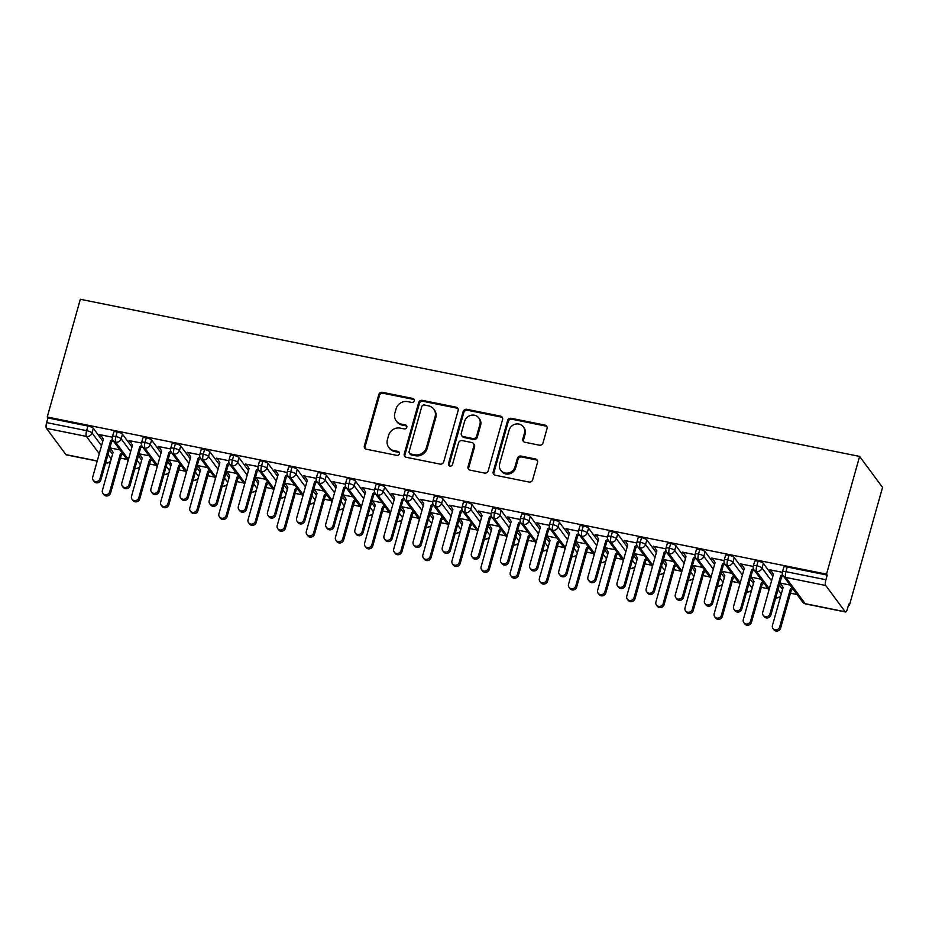 <?xml version="1.0" encoding="UTF-8"?>
<svg xmlns="http://www.w3.org/2000/svg" width="929" height="929" viewBox="0 0 929 929"><rect width="100%" height="100%" fill="white"/><g stroke="black" fill="none" stroke-linecap="round" stroke-linejoin="round"><path stroke-width="1.39" d="M414.253 400.852A2.137 1.974 -36.5 0 0 412.813 398.448L382.434 392.328A3.042 2.822 -36.5 0 0 378.777 394.593L364.365 445.827A3.042 2.822 -36.5 0 0 366.432 449.253L396.811 455.373A2.137 1.974 -36.5 0 0 399.087 452.121A2.137 1.974 -36.5 0 0 397.937 451.389L394.001 450.6A9.755 9.035 -36.5 0 1 388.728 447.29A9.755 9.035 -36.5 0 1 387.405 439.649L388.612 435.376A9.755 9.035 -36.5 0 1 400.318 428.118L404.254 428.908A2.137 1.974 -36.5 0 0 406.53 425.645A2.137 1.974 -36.5 0 0 405.369 424.925L401.444 424.123A9.755 9.035 -36.5 0 1 396.172 420.825A9.755 9.035 -36.5 0 1 394.848 413.173L396.056 408.911A9.755 9.035 -36.5 0 1 407.761 401.642L411.698 402.431A2.137 1.974 -36.5 0 0 414.253 400.852M414.241 399.702A2.137 1.974 -36.5 0 0 413.51 399.389L383.131 393.257A3.042 2.822 -36.5 0 0 379.462 395.533L365.062 446.768A3.042 2.822 -36.5 0 0 365.178 448.649M399.354 452.644A2.137 1.974 -36.5 0 0 398.622 452.33L394.697 451.54L394.001 450.6M406.797 426.167A2.137 1.974 -36.5 0 0 406.066 425.865L402.141 425.064L401.444 424.123M539.354 445.177A3.042 2.822 -36.5 0 0 543.012 442.901L547.053 428.524A3.042 2.822 -36.5 0 0 544.998 425.099L511.252 418.305A3.042 2.822 -36.5 0 0 507.594 420.57L493.194 471.804A3.042 2.822 -36.5 0 0 495.25 475.23L528.996 482.035A3.042 2.822 -36.5 0 0 532.654 479.759L537.531 462.398A3.042 2.822 -36.5 0 0 535.476 458.972L521.03 456.069A3.042 2.822 -36.5 0 0 517.372 458.334L514.956 466.939A8.152 7.548 -36.5 0 1 508.604 472.954A8.152 7.548 -36.5 0 1 500.754 470.248A8.152 7.548 -36.5 0 1 499.651 463.861L509.138 430.127A8.152 7.548 -36.5 0 1 515.479 424.123A8.152 7.548 -36.5 0 1 523.329 426.817A8.152 7.548 -36.5 0 1 524.432 433.216L522.853 438.836A3.042 2.822 -36.5 0 0 524.908 442.262L539.354 445.177M47.24 417.016L80.335 299.277L859.604 456.418L826.52 574.157L47.24 417.016L47.936 417.945L46.624 422.59L86.618 430.65L87.918 426.016L47.936 417.945M458.125 410.595A3.042 2.822 -36.5 0 0 456.058 407.169L422.323 400.364A3.042 2.822 -36.5 0 0 418.665 402.64L404.254 453.875A3.042 2.822 -36.5 0 0 406.321 457.3L440.056 464.094A3.042 2.822 -36.5 0 0 443.725 461.829L458.125 410.595M466.788 409.329L500.534 416.134A3.042 2.822 -36.5 0 1 502.589 419.56L488.189 470.794A3.042 2.822 -36.5 0 1 484.532 473.07L470.086 470.155A3.042 2.822 -36.5 0 1 468.03 466.73L473.871 445.955A3.042 2.822 -36.5 0 0 471.804 442.529L462.224 440.601A3.042 2.822 -36.5 0 0 458.566 442.866L452.493 464.5A2.137 1.974 -36.5 0 1 448.777 465.371A2.137 1.974 -36.5 0 1 448.486 463.687L463.13 411.605A3.042 2.822 -36.5 0 1 466.788 409.329L467.484 410.27L501.219 417.075L500.534 416.134M845.193 611.758L825.73 585.491L785.748 577.42L805.211 603.699L845.193 611.758A4.657 1.347 101.4 0 0 845.495 611.979A4.657 1.347 101.4 0 0 847.457 608.82L848.758 604.175L849.454 605.116L882.55 487.388L859.604 456.418M99.275 453.735L86.432 436.409L46.45 428.35L65.913 454.618L97.243 460.935M46.45 428.35A4.657 1.347 -78.6 0 1 46.624 422.59M97.208 461.086L66.214 454.838A4.657 1.347 -78.6 0 1 65.913 454.618M849.454 605.116L848.549 604.93M797.082 594.56L790.44 593.213M767.958 588.684L761.315 587.337M738.822 582.808L732.18 581.473M709.686 576.932L703.044 575.597M680.562 571.056L673.92 569.721M651.426 565.18L644.784 563.845M622.291 559.304L615.648 557.969M593.166 553.44L586.524 552.093M564.031 547.564L557.388 546.217M534.895 541.688L528.253 540.341M505.771 535.812L499.128 534.477M476.635 529.936L469.993 528.601M447.499 524.061L440.869 522.725M418.375 518.185L411.733 516.849M389.239 512.309L382.597 510.973M360.104 506.444L353.473 505.097M330.979 500.568L324.337 499.221M301.844 494.692L295.201 493.357M272.708 488.817L266.077 487.481M243.584 482.941L236.941 481.605M214.448 477.065L207.806 475.729M185.312 471.189L178.682 469.853M156.188 465.324L149.546 463.977M127.052 459.449L120.41 458.102M826.52 574.157L827.216 575.086L825.904 579.731A4.657 1.347 101.4 0 0 825.73 585.491M109.796 448.103L110.493 449.044L110.679 448.359M100.947 435.225L100.762 435.91L99.856 434.691L112.339 437.199M100.762 435.91L101.435 436.038M110.493 449.044L111.178 449.183M120.004 449.926L109.866 447.883M827.216 575.086L787.223 567.027L785.922 571.672L825.904 579.731M802.691 602.12A4.657 4.657 0 0 0 805.513 603.908A4.657 1.347 101.4 0 1 805.211 603.699A4.657 4.308 -36.5 0 1 802.691 602.12L783.228 575.852A4.657 4.308 -36.5 0 0 785.748 577.42A4.657 1.347 101.4 0 1 785.922 571.672A4.657 1.126 15.7 0 0 782.485 571.811L783.786 567.178A4.657 1.126 15.7 0 1 787.223 567.027M87.918 426.016A4.657 1.126 15.7 0 1 93.33 428.304L102.817 441.112M109.308 449.857L112.56 454.246M758.099 561.151L756.787 565.796A4.657 1.126 15.7 0 0 753.349 565.947L754.662 561.302A4.657 1.126 15.7 0 1 758.099 561.151A4.657 1.126 15.7 0 1 763.359 563.415L772.858 576.224M779.338 584.968L782.59 589.358M779.826 583.215L781.208 584.295M790.033 585.038L779.895 582.994M782.369 572.31L769.886 569.802L771.476 571.149M728.963 555.275L727.662 559.92A4.657 1.126 15.7 0 0 724.225 560.071L725.526 555.426A4.657 1.126 15.7 0 1 728.963 555.275A4.657 1.126 15.7 0 1 734.235 557.539L743.723 570.348M750.202 579.104L753.454 583.482M750.702 577.339L752.072 578.419M760.897 579.162L750.76 577.118M753.245 566.435L740.761 563.926L742.341 565.285M699.827 549.411L698.527 554.044A4.657 1.126 15.7 0 0 695.089 554.195L696.39 549.55A4.657 1.126 15.7 0 1 699.827 549.411A4.657 1.126 15.7 0 1 705.099 551.663L714.587 564.472M721.078 573.228L724.318 577.606M721.566 571.463L722.948 572.543M731.762 573.286L721.636 571.242M724.109 560.57L711.626 558.05L713.205 559.409M670.703 543.535L669.391 548.168A4.657 1.126 15.7 0 0 665.954 548.319L667.266 543.674A4.657 1.126 15.7 0 1 670.703 543.535A4.657 1.126 15.7 0 1 675.964 545.787L685.463 558.596M691.942 567.352L695.194 571.741M692.43 565.587L693.812 566.667M702.638 567.41L692.5 565.366M694.973 554.694L682.49 552.174L684.081 553.533M641.567 537.659L640.267 542.292A4.657 1.126 15.7 0 0 636.829 542.443L638.13 537.798A4.657 1.126 15.7 0 1 641.567 537.659A4.657 1.126 15.7 0 1 646.839 539.912L656.327 552.732M662.807 561.476L666.058 565.866M663.306 559.722L664.676 560.791M673.502 561.534L663.364 559.49M665.849 548.818L653.366 546.298L654.945 547.657M612.432 531.783L611.131 536.416A4.657 1.126 15.7 0 0 607.694 536.567L608.994 531.934A4.657 1.126 15.7 0 1 612.432 531.783A4.657 1.126 15.7 0 1 617.704 534.036L627.191 546.856M633.683 555.6L636.922 559.99M634.17 553.847L635.552 554.915M644.366 555.658L634.24 553.614M636.713 542.942L624.23 540.423L625.809 541.781M583.307 525.907L581.995 530.552A4.657 1.126 15.7 0 0 578.558 530.691L579.87 526.058A4.657 1.126 15.7 0 1 583.307 525.907A4.657 1.126 15.7 0 1 588.568 528.171L598.067 540.98M604.547 549.724L607.798 554.114M605.034 547.971L606.416 549.039M615.242 549.782L605.104 547.738M607.578 537.067L595.094 534.547L596.685 535.905M554.172 520.031L552.871 524.676A4.657 1.126 15.7 0 0 549.434 524.815L550.734 520.182A4.657 1.126 15.7 0 1 554.172 520.031A4.657 1.126 15.7 0 1 559.444 522.295L568.931 535.104M575.411 543.848L578.662 548.238M575.91 542.095L577.281 543.175M586.106 543.906L575.968 541.862M578.453 531.191L565.97 528.671L567.549 530.029M525.036 514.155L523.735 518.8A4.657 1.126 15.7 0 0 520.298 518.951L521.599 514.306A4.657 1.126 15.7 0 1 525.036 514.155A4.657 1.126 15.7 0 1 530.308 516.419L539.795 529.228M546.287 537.984L549.527 542.362M546.775 536.219L548.156 537.299M556.97 538.042L546.844 535.998M549.318 525.315L536.834 522.806L538.414 524.153M495.912 508.279L494.6 512.924A4.657 1.126 15.7 0 0 491.162 513.075L492.475 508.43A4.657 1.126 15.7 0 1 495.912 508.279A4.657 1.126 15.7 0 1 501.172 510.544L510.671 523.352M517.151 532.108L520.403 536.486M517.639 530.343L519.021 531.423M527.846 532.166L517.708 530.122M520.182 519.45L507.698 516.93L509.289 518.289M466.776 502.415L465.475 507.048A4.657 1.126 15.7 0 0 462.038 507.199L463.339 502.554A4.657 1.126 15.7 0 1 466.776 502.415A4.657 1.126 15.7 0 1 472.048 504.668L481.536 517.476M488.015 526.232L491.267 530.61M488.515 524.467L489.885 525.547M498.71 526.29L488.573 524.246M491.058 513.574L478.574 511.055L480.154 512.413M437.64 496.539L436.34 501.172A4.657 1.126 15.7 0 0 432.902 501.323L434.203 496.678A4.657 1.126 15.7 0 1 437.64 496.539A4.657 1.126 15.7 0 1 442.912 498.792L452.4 511.6M458.891 520.356L462.131 524.746M459.379 518.603L460.761 519.671M469.575 520.414L459.449 518.37M461.922 507.698L449.439 505.179L451.018 506.537M408.516 490.663L407.204 495.296A4.657 1.126 15.7 0 0 403.767 495.447L405.079 490.814A4.657 1.126 15.7 0 1 408.516 490.663A4.657 1.126 15.7 0 1 413.777 492.916L423.276 505.736M429.755 514.48L433.007 518.87M430.243 512.727L431.625 513.795M440.451 514.538L430.313 512.494M432.786 501.823L420.303 499.303L421.894 500.661M379.38 484.787L378.08 489.42A4.657 1.126 15.7 0 0 374.642 489.571L375.943 484.938A4.657 1.126 15.7 0 1 379.38 484.787A4.657 1.126 15.7 0 1 384.652 487.04L394.14 499.86M400.62 508.604L403.871 512.994M401.119 506.851L402.489 507.919M411.315 508.662L401.177 506.619M403.662 495.947L391.179 493.427L392.758 494.785M350.245 478.911L348.944 483.556A4.657 1.126 15.7 0 0 345.507 483.695L346.807 479.062A4.657 1.126 15.7 0 1 350.245 478.911A4.657 1.126 15.7 0 1 355.517 481.176L365.004 493.984M371.495 502.728L374.735 507.118M371.983 500.975L373.365 502.043M382.179 502.786L372.053 500.743M374.526 490.071L362.043 487.551L363.622 488.909M321.12 473.035L319.808 477.68A4.657 1.126 15.7 0 0 316.371 477.82L317.683 473.186A4.657 1.126 15.7 0 1 321.12 473.035A4.657 1.126 15.7 0 1 326.381 475.3L335.88 488.108M342.36 496.852L345.611 501.242M342.859 495.099L344.229 496.179M353.055 496.91L342.917 494.867M345.391 484.195L332.907 481.686L334.498 483.034M291.985 467.159L290.684 471.804A4.657 1.126 15.7 0 0 287.247 471.955L288.547 467.31A4.657 1.126 15.7 0 1 291.985 467.159A4.657 1.126 15.7 0 1 297.257 469.424L306.744 482.232M313.224 490.988L316.475 495.366M313.723 489.223L315.094 490.303M323.919 491.046L313.781 489.002M316.266 478.319L303.783 475.811L305.362 477.169M262.849 461.283L261.548 465.928A4.657 1.126 15.7 0 0 258.111 466.079L259.412 461.434A4.657 1.126 15.7 0 1 262.849 461.283A4.657 1.126 15.7 0 1 268.121 463.548L277.608 476.356M284.1 485.112L287.34 489.49M284.588 483.347L285.969 484.427M294.783 485.17L284.657 483.126M287.131 472.455L274.647 469.935L276.227 471.293M233.725 455.419L232.413 460.052A4.657 1.126 15.7 0 0 228.975 460.203L230.287 455.558A4.657 1.126 15.7 0 1 233.725 455.419A4.657 1.126 15.7 0 1 238.985 457.672L248.484 470.48M254.964 479.236L258.216 483.626M255.463 477.471L256.834 478.551M265.659 479.294L255.521 477.251M257.995 466.579L245.511 464.059L247.102 465.417M204.589 449.543L203.288 454.176A4.657 1.126 15.7 0 0 199.851 454.327L201.152 449.682A4.657 1.126 15.7 0 1 204.589 449.543A4.657 1.126 15.7 0 1 209.861 451.796L219.349 464.605M225.828 473.36L229.08 477.75M226.328 471.607L227.698 472.675M236.523 473.418L226.386 471.375M228.871 460.703L216.387 458.183L217.967 459.541M175.453 443.667L174.153 448.301A4.657 1.126 15.7 0 0 170.715 448.452L172.016 443.818A4.657 1.126 15.7 0 1 175.453 443.667A4.657 1.126 15.7 0 1 180.725 445.92L190.213 458.74M196.704 467.484L199.944 471.874M197.192 465.731L198.574 466.799M207.399 467.542L197.262 465.499M199.735 454.827L187.252 452.307L188.831 453.666M146.329 437.791L145.017 442.436A4.657 1.126 15.7 0 0 141.58 442.576L142.892 437.942A4.657 1.126 15.7 0 1 146.329 437.791A4.657 1.126 15.7 0 1 151.59 440.044L161.089 452.864M167.568 461.608L170.82 465.998M168.068 459.855L169.438 460.923M178.263 461.667L168.126 459.623M170.599 448.951L158.116 446.431L159.707 447.79M117.193 431.915L115.893 436.56A4.657 1.126 15.7 0 0 112.455 436.7L113.756 432.066A4.657 1.126 15.7 0 1 117.193 431.915A4.657 1.126 15.7 0 1 122.465 434.18L131.953 446.988M138.433 455.733L141.684 460.122M138.932 453.979L140.302 455.059M149.128 455.791L138.99 453.747M141.475 443.075L128.992 440.555L130.571 441.914M134.926 468.239L135.181 468.588A4.657 1.347 101.4 0 0 135.483 468.797A4.657 1.347 101.4 0 0 135.495 468.808L139.64 467.403M122.465 434.18L121.153 438.813A4.657 1.126 15.7 0 0 115.893 436.56A4.657 1.347 101.4 0 0 115.707 442.309L128.434 459.495M139.629 454.92L139.814 454.235M129.897 441.774L130.083 441.101M168.753 460.796L168.95 460.11M159.022 447.65L159.219 446.977M197.889 466.66L198.074 465.986M188.157 453.526L188.343 452.853M227.024 472.536L227.21 471.862M217.293 459.402L217.479 458.729M256.149 478.412L256.346 477.738M246.417 465.278L246.615 464.605M285.284 484.288L285.47 483.614M275.553 471.154L275.739 470.469M314.42 490.164L314.606 489.49M304.689 477.03L304.875 476.345M343.544 496.04L343.742 495.354M333.813 482.906L334.01 482.221M372.68 501.915L372.866 501.23M362.949 488.77L363.134 488.097M401.816 507.791L402.002 507.106M392.084 494.646L392.27 493.973M430.94 513.656L431.137 512.982M421.209 500.522L421.406 499.848M460.076 519.532L460.261 518.858M450.344 506.398L450.53 505.724M489.211 525.408L489.397 524.734M479.48 512.274L479.666 511.6M518.336 531.283L518.533 530.61M508.604 518.15L508.802 517.465M547.471 537.159L547.657 536.486M537.74 524.026L537.926 523.341M576.607 543.035L576.793 542.35M566.864 529.902L567.062 529.216M605.731 548.911L605.929 548.226M596 535.766L596.197 535.092M634.867 554.776L635.053 554.102M625.136 541.642L625.322 540.968M664.003 560.651L664.189 559.978M654.26 547.518L654.457 546.844M693.127 566.527L693.324 565.854M683.396 553.394L683.593 552.72M722.263 572.403L722.448 571.73M712.531 559.27L712.717 558.596M751.398 578.279L751.584 577.606M741.656 565.146L741.853 564.46M780.523 584.155L780.72 583.47M770.791 571.021L770.989 570.336M164.05 474.115L164.305 474.464A4.657 1.347 101.4 0 0 164.607 474.673A4.657 1.347 101.4 0 0 164.619 474.673A4.657 4.657 0 0 1 163.945 474.487M151.59 440.044L150.289 444.689A4.657 1.126 15.7 0 0 145.017 442.436A4.657 1.347 101.4 0 0 144.843 448.184L157.57 465.371M193.186 479.991L193.441 480.339A4.657 1.347 101.4 0 0 193.743 480.548A4.657 1.347 101.4 0 0 193.755 480.548A4.657 4.657 0 0 1 193.081 480.363M180.725 445.92L179.425 450.565A4.657 1.126 15.7 0 0 174.153 448.301A4.657 1.347 101.4 0 0 173.978 454.06L186.706 471.235M222.321 485.867L222.577 486.204A4.657 1.347 101.4 0 0 222.879 486.424A4.657 1.347 101.4 0 0 222.89 486.424A4.657 4.657 0 0 1 222.217 486.239M209.861 451.796L208.549 456.441A4.657 1.126 15.7 0 0 203.288 454.176A4.657 1.347 101.4 0 0 203.103 459.936L215.83 477.111M251.445 491.743L251.701 492.08A4.657 1.347 101.4 0 0 252.003 492.3A4.657 1.347 101.4 0 0 252.014 492.3A4.657 4.657 0 0 1 251.341 492.115M238.985 457.672L237.685 462.317A4.657 1.126 15.7 0 0 232.413 460.052A4.657 1.347 101.4 0 0 232.238 465.812L244.966 482.987M280.581 497.619L280.837 497.956A4.657 1.347 101.4 0 0 281.139 498.176A4.657 1.347 101.4 0 0 281.15 498.176A4.657 4.657 0 0 1 280.477 497.99M268.121 463.548L266.82 468.193A4.657 1.126 15.7 0 0 261.548 465.928A4.657 1.347 101.4 0 0 261.374 471.688L274.101 488.863M309.717 503.483L309.972 503.832A4.657 1.347 101.4 0 0 310.274 504.052A4.657 1.347 101.4 0 0 310.286 504.052A4.657 4.657 0 0 1 309.612 503.866M297.257 469.424L295.945 474.057A4.657 1.126 15.7 0 0 290.684 471.804A4.657 1.347 101.4 0 0 290.498 477.564L303.226 494.739M338.841 509.359L339.097 509.707A4.657 1.347 101.4 0 0 339.399 509.916A4.657 1.347 101.4 0 0 339.41 509.928L343.567 508.523M326.381 475.3L325.08 479.933A4.657 1.126 15.7 0 0 319.808 477.68A4.657 1.347 101.4 0 0 319.634 483.44L332.361 500.615M367.977 515.235L368.232 515.583A4.657 1.347 101.4 0 0 368.534 515.792A4.657 1.347 101.4 0 0 368.546 515.792A4.657 4.657 0 0 1 367.872 515.607M355.517 481.176L354.216 485.809A4.657 1.126 15.7 0 0 348.944 483.556A4.657 1.347 101.4 0 0 348.77 489.304L361.497 506.491M397.113 521.111L397.368 521.459A4.657 1.347 101.4 0 0 397.67 521.668A4.657 1.347 101.4 0 0 397.682 521.668A4.657 4.657 0 0 1 397.008 521.483M384.652 487.04L383.34 491.685A4.657 1.126 15.7 0 0 378.08 489.42A4.657 1.347 101.4 0 0 377.894 495.18L390.621 512.367M426.237 526.987L426.492 527.335A4.657 1.347 101.4 0 0 426.794 527.544A4.657 1.347 101.4 0 0 426.806 527.544A4.657 4.657 0 0 1 426.132 527.358M413.777 492.916L412.476 497.561A4.657 1.126 15.7 0 0 407.204 495.296A4.657 1.347 101.4 0 0 407.03 501.056L419.757 518.231M455.373 532.863L455.628 533.2A4.657 1.347 101.4 0 0 455.93 533.42A4.657 1.347 101.4 0 0 455.942 533.42L460.087 532.027M442.912 498.792L441.612 503.437A4.657 1.126 15.7 0 0 436.34 501.172A4.657 1.347 101.4 0 0 436.166 506.932L448.893 524.107M484.508 538.739L484.764 539.075A4.657 1.347 101.4 0 0 485.066 539.296A4.657 1.347 101.4 0 0 485.077 539.296A4.657 4.657 0 0 1 484.404 539.11M472.048 504.668L470.736 509.313A4.657 1.126 15.7 0 0 465.475 507.048A4.657 1.347 101.4 0 0 465.29 512.808L478.017 529.983M513.632 544.615L513.888 544.951A4.657 1.347 101.4 0 0 514.19 545.172A4.657 1.347 101.4 0 0 514.202 545.172A4.657 4.657 0 0 1 513.528 544.986M501.172 510.544L499.872 515.177A4.657 1.126 15.7 0 0 494.6 512.924A4.657 1.347 101.4 0 0 494.425 518.684L507.153 535.859M542.768 550.479L543.024 550.827A4.657 1.347 101.4 0 0 543.326 551.036A4.657 1.347 101.4 0 0 543.337 551.048L547.483 549.643M530.308 516.419L529.007 521.053A4.657 1.126 15.7 0 0 523.735 518.8A4.657 1.347 101.4 0 0 523.561 524.56L536.288 541.735M571.904 556.355L572.159 556.703A4.657 1.347 101.4 0 0 572.461 556.912A4.657 1.347 101.4 0 0 572.473 556.924L576.619 555.519M559.444 522.295L558.132 526.929A4.657 1.126 15.7 0 0 552.871 524.676A4.657 1.347 101.4 0 0 552.685 530.424L565.413 547.611M601.028 562.231L601.284 562.579A4.657 1.347 101.4 0 0 601.586 562.788A4.657 1.347 101.4 0 0 601.597 562.788A4.657 4.657 0 0 1 600.924 562.602M588.568 528.171L587.267 532.805A4.657 1.126 15.7 0 0 581.995 530.552A4.657 1.347 101.4 0 0 581.821 536.3L594.548 553.487M630.164 568.107L630.419 568.455A4.657 1.347 101.4 0 0 630.721 568.664A4.657 1.347 101.4 0 0 630.733 568.664A4.657 4.657 0 0 1 630.059 568.478M617.704 534.036L616.403 538.681A4.657 1.126 15.7 0 0 611.131 536.416A4.657 1.347 101.4 0 0 610.957 542.176L623.684 559.351M659.3 573.983L659.555 574.331A4.657 1.347 101.4 0 0 659.857 574.54A4.657 1.347 101.4 0 0 659.869 574.54A4.657 4.657 0 0 1 659.195 574.354M646.839 539.912L645.527 544.557A4.657 1.126 15.7 0 0 640.267 542.292A4.657 1.347 101.4 0 0 640.081 548.052L652.808 565.227M688.424 579.859L688.679 580.195A4.657 1.347 101.4 0 0 688.981 580.416A4.657 1.347 101.4 0 0 688.993 580.416A4.657 4.657 0 0 1 688.319 580.23M675.964 545.787L674.663 550.433A4.657 1.126 15.7 0 0 669.391 548.168A4.657 1.347 101.4 0 0 669.217 553.928L681.944 571.103M717.56 585.734L717.815 586.071A4.657 1.347 101.4 0 0 718.117 586.292A4.657 1.347 101.4 0 0 718.129 586.292A4.657 4.657 0 0 1 717.455 586.106M705.099 551.663L703.799 556.308A4.657 1.126 15.7 0 0 698.527 554.044A4.657 1.347 101.4 0 0 698.353 559.804L711.08 576.979M746.695 591.599L746.951 591.947A4.657 1.347 101.4 0 0 747.253 592.168A4.657 1.347 101.4 0 0 747.264 592.168A4.657 4.657 0 0 1 746.591 591.982M734.235 557.539L732.923 562.173A4.657 1.126 15.7 0 0 727.662 559.92A4.657 1.347 101.4 0 0 727.477 565.68L740.204 582.855M775.82 597.475L776.075 597.823A4.657 1.347 101.4 0 0 776.377 598.032A4.657 1.347 101.4 0 0 776.389 598.044L780.534 596.639M763.359 563.415L762.059 568.049A4.657 1.126 15.7 0 0 756.787 565.796A4.657 1.347 101.4 0 0 756.612 571.556L769.34 588.731M396.172 420.825L396.857 421.766A9.755 9.035 -36.5 0 0 402.141 425.064M388.728 447.29L389.425 448.231A9.755 9.035 -36.5 0 0 394.697 451.54M458.009 408.714A3.042 2.822 -36.5 0 0 456.754 408.11L423.02 401.305A3.042 2.822 -36.5 0 0 419.362 403.581L404.951 454.815A3.042 2.822 -36.5 0 0 405.067 456.696M424.344 404.986A2.137 1.974 -36.5 0 0 421.789 406.577L409.143 451.552A2.137 1.974 -36.5 0 0 410.583 453.944L414.729 454.78A9.755 9.035 -36.5 0 0 426.446 447.523L435.086 416.773A9.755 9.035 -36.5 0 0 433.762 409.132A9.755 9.035 -36.5 0 0 428.49 405.822L424.344 404.986M409.434 453.224L410.13 454.165A2.137 1.974 -36.5 0 0 411.28 454.885L410.583 453.944M433.762 409.132L434.458 410.061A9.755 9.035 -36.5 0 1 435.782 417.713L427.143 448.452A9.755 9.035 -36.5 0 1 415.426 455.721L411.28 454.885M502.473 417.678A3.042 2.822 -36.5 0 0 501.219 417.075M473.453 443.563L474.15 444.503A3.042 2.822 -36.5 0 1 474.568 446.895L468.727 467.67A3.042 2.822 -36.5 0 0 468.843 469.551M467.484 410.27A3.042 2.822 -36.5 0 0 463.826 412.546L449.183 464.628A2.137 1.974 -36.5 0 0 449.195 465.777M479.933 424.39A8.152 7.548 -36.5 0 0 478.83 417.992A8.152 7.548 -36.5 0 0 470.98 415.298A8.152 7.548 -36.5 0 0 464.628 421.301L461.295 433.193A3.042 2.822 -36.5 0 0 463.35 436.607L472.931 438.546A3.042 2.822 -36.5 0 0 476.589 436.27L479.933 424.39L480.618 425.331A8.152 7.548 -36.5 0 0 479.527 418.933L478.83 417.992M461.701 435.585L462.398 436.514A3.042 2.822 -36.5 0 0 464.047 437.547L463.35 436.607M480.618 425.331L477.285 437.211A3.042 2.822 -36.5 0 1 473.627 439.487L464.047 437.547M523.329 426.817L524.026 427.758A8.152 7.548 -36.5 0 1 525.129 434.157L523.55 439.777A3.042 2.822 -36.5 0 0 523.666 441.658M500.754 470.248L501.451 471.189A8.152 7.548 -36.5 0 0 509.301 473.895A8.152 7.548 -36.5 0 0 515.641 467.879L514.956 466.939M537.415 460.517A3.042 2.822 -36.5 0 0 536.172 459.913L521.726 456.998A3.042 2.822 -36.5 0 0 518.068 459.274L515.641 467.879M546.937 426.643A3.042 2.822 -36.5 0 0 545.683 426.039L511.949 419.234A3.042 2.822 -36.5 0 0 508.291 421.511L493.88 472.745A3.042 2.822 -36.5 0 0 494.007 474.626M109.692 491.813L110.597 493.032A3.879 3.6 143.5 0 1 103.839 494.611L102.933 493.392A3.879 3.6 -36.5 0 0 109.692 491.813L120.364 453.828L122.094 452.748M110.458 447.999L113.083 452.353L102.411 490.349A3.879 3.6 -36.5 0 0 102.933 493.392M110.597 493.032L121.269 455.047L123 453.979M121.269 455.047L120.364 453.828M100.727 434.865L103.351 439.22L92.679 477.204A3.879 3.6 -36.5 0 0 96.941 481.536A3.879 3.6 -36.5 0 0 99.96 478.679L100.866 479.898A3.879 3.6 143.5 0 1 94.108 481.477L93.202 480.258M113.268 440.834L111.538 441.914L100.866 479.898M112.537 439.51L110.632 440.694L99.96 478.679M110.632 440.694L111.538 441.914M138.827 497.689L139.722 498.908A3.879 3.6 143.5 0 1 132.963 500.487L132.069 499.268A3.879 3.6 -36.5 0 0 138.827 497.689L149.499 459.704L151.23 458.624M139.594 453.875L142.218 458.229L131.535 496.214A3.879 3.6 -36.5 0 0 132.069 499.268M139.722 498.908L150.405 460.923L152.135 459.843M150.405 460.923L149.499 459.704M167.952 503.564L168.857 504.784A3.879 3.6 143.5 0 1 162.099 506.351L161.193 505.132A3.879 3.6 -36.5 0 0 167.952 503.564L178.635 465.58L180.365 464.5M168.73 459.75L171.354 464.105L160.671 502.09A3.879 3.6 -36.5 0 0 161.193 505.132M168.857 504.784L179.541 466.799L181.26 465.719M179.541 466.799L178.635 465.58M197.087 509.44L197.993 510.66A3.879 3.6 143.5 0 1 191.235 512.227L190.329 511.008A3.879 3.6 -36.5 0 0 197.087 509.44L207.759 471.444L209.489 470.376M197.854 465.626L200.478 469.981L189.806 507.966A3.879 3.6 -36.5 0 0 190.329 511.008M197.993 510.66L208.665 472.664L210.395 471.595M208.665 472.664L207.759 471.444M226.223 515.316L227.117 516.536A3.879 3.6 143.5 0 1 220.359 518.103L219.465 516.884A3.879 3.6 -36.5 0 0 226.223 515.316L236.895 477.32L238.625 476.252M226.99 471.491L229.614 475.857L218.93 513.842A3.879 3.6 -36.5 0 0 219.465 516.884M227.117 516.536L237.801 478.54L239.531 477.471M237.801 478.54L236.895 477.32M129.863 440.741L132.487 445.096L121.804 483.08A3.879 3.6 -36.5 0 0 126.065 487.411A3.879 3.6 -36.5 0 0 129.085 484.555L129.99 485.774A3.879 3.6 143.5 0 1 123.232 487.342L122.326 486.122M142.404 446.71L140.674 447.778L129.99 485.774M141.672 445.386L139.768 446.559L129.085 484.555M139.768 446.559L140.674 447.778M158.998 446.605L161.611 450.971L150.939 488.956A3.879 3.6 -36.5 0 0 155.201 493.287A3.879 3.6 -36.5 0 0 158.22 490.431L159.126 491.65A3.879 3.6 143.5 0 1 152.368 493.218L151.462 491.998M171.528 452.586L169.798 453.654L159.126 491.65M170.808 451.262L168.904 452.435L158.22 490.431M168.904 452.435L169.798 453.654M188.122 452.481L190.747 456.847L180.075 494.832A3.879 3.6 -36.5 0 0 184.337 499.163A3.879 3.6 -36.5 0 0 187.356 496.295L188.262 497.514A3.879 3.6 143.5 0 1 181.503 499.094L180.598 497.874M200.664 458.461L198.934 459.53L188.262 497.514M199.932 457.126L198.028 458.311L187.356 496.295M198.028 458.311L198.934 459.53M217.258 458.357L219.883 462.723L209.199 500.708A3.879 3.6 -36.5 0 0 213.461 505.039A3.879 3.6 -36.5 0 0 216.48 502.171L217.386 503.39A3.879 3.6 143.5 0 1 210.628 504.97L209.722 503.75M229.8 464.337L228.069 465.406L217.386 503.39M229.068 463.002L227.164 464.186L216.48 502.171M227.164 464.186L228.069 465.406M255.347 521.181L256.253 522.4A3.879 3.6 143.5 0 1 249.495 523.979L248.589 522.76A3.879 3.6 -36.5 0 0 255.347 521.181L266.031 483.196L267.761 482.128M256.125 477.367L258.75 481.733L248.066 519.717A3.879 3.6 -36.5 0 0 248.589 522.76M256.253 522.4L266.937 484.415L268.655 483.347M266.937 484.415L266.031 483.196M246.394 464.233L249.007 468.588L238.335 506.584A3.879 3.6 -36.5 0 0 242.597 510.915A3.879 3.6 -36.5 0 0 245.616 508.047L246.522 509.266A3.879 3.6 143.5 0 1 239.763 510.845L238.858 509.626M258.924 470.213L257.194 471.282L246.522 509.266M258.204 468.878L256.299 470.062L245.616 508.047M256.299 470.062L257.194 471.282M284.483 527.057L285.389 528.276A3.879 3.6 143.5 0 1 278.63 529.855L277.725 528.636A3.879 3.6 -36.5 0 0 284.483 527.057L295.155 489.072L296.885 488.004M285.249 483.243L287.874 487.609L277.202 525.593A3.879 3.6 -36.5 0 0 277.725 528.636M285.389 528.276L296.061 490.291L297.791 489.223M296.061 490.291L295.155 489.072M313.619 532.932L314.513 534.152A3.879 3.6 143.5 0 1 307.754 535.731L306.86 534.512A3.879 3.6 -36.5 0 0 313.619 532.932L324.291 494.948L326.021 493.88M314.385 489.118L317.01 493.473L306.326 531.469A3.879 3.6 -36.5 0 0 306.86 534.512M314.513 534.152L325.196 496.167L326.927 495.099M325.196 496.167L324.291 494.948M342.743 538.808L343.649 540.028A3.879 3.6 143.5 0 1 336.89 541.607L335.984 540.388A3.879 3.6 -36.5 0 0 342.743 538.808L353.426 500.824L355.157 499.744M343.521 494.994L346.145 499.349L335.462 537.345A3.879 3.6 -36.5 0 0 335.984 540.388M343.649 540.028L354.332 502.043L356.051 500.963M354.332 502.043L353.426 500.824M275.518 470.109L278.143 474.464L267.471 512.46A3.879 3.6 -36.5 0 0 271.732 516.779A3.879 3.6 -36.5 0 0 274.752 513.923L275.658 515.142A3.879 3.6 143.5 0 1 268.899 516.721L267.993 515.502M288.06 476.089L286.329 477.158L275.658 515.142M287.328 474.754L285.424 475.938L274.752 513.923M285.424 475.938L286.329 477.158M304.654 475.985L307.278 480.339L296.595 518.324A3.879 3.6 -36.5 0 0 300.857 522.655A3.879 3.6 -36.5 0 0 303.876 519.799L304.782 521.018A3.879 3.6 143.5 0 1 298.023 522.597L297.117 521.378M317.195 481.954L315.465 483.034L304.782 521.018M316.464 480.63L314.559 481.814L303.876 519.799M314.559 481.814L315.465 483.034M333.79 481.861L336.403 486.215L325.731 524.2A3.879 3.6 -36.5 0 0 329.992 528.531A3.879 3.6 -36.5 0 0 333.012 525.675L333.917 526.894A3.879 3.6 143.5 0 1 327.159 528.473L326.253 527.242M346.32 487.83L344.589 488.909L333.917 526.894M345.6 486.506L343.695 487.69L333.012 525.675M343.695 487.69L344.589 488.909M371.879 544.684L372.784 545.904A3.879 3.6 143.5 0 1 366.026 547.483L365.12 546.264A3.879 3.6 -36.5 0 0 371.879 544.684L382.551 506.7L384.281 505.62M372.645 500.87L375.27 505.225L364.598 543.21A3.879 3.6 -36.5 0 0 365.12 546.264M372.784 545.904L383.456 507.919L385.187 506.839M383.456 507.919L382.551 506.7M362.914 487.737L365.538 492.091L354.866 530.076A3.879 3.6 -36.5 0 0 359.117 534.407A3.879 3.6 -36.5 0 0 362.147 531.551L363.053 532.77A3.879 3.6 143.5 0 1 356.295 534.338L355.389 533.118M375.455 493.705L373.725 494.774L363.053 532.77M374.724 492.382L372.819 493.554L362.147 531.551M372.819 493.554L373.725 494.774M401.014 550.56L401.909 551.78A3.879 3.6 143.5 0 1 395.15 553.347L394.256 552.128A3.879 3.6 -36.5 0 0 401.014 550.56L411.686 512.564L413.417 511.496M401.781 506.746L404.405 511.101L393.722 549.085A3.879 3.6 -36.5 0 0 394.256 552.128M401.909 551.78L412.592 513.795L414.322 512.715M412.592 513.795L411.686 512.564M392.05 493.601L394.674 497.967L383.991 535.952A3.879 3.6 -36.5 0 0 388.252 540.283A3.879 3.6 -36.5 0 0 391.272 537.426L392.177 538.646A3.879 3.6 143.5 0 1 385.419 540.213L384.513 538.994M404.591 499.581L402.861 500.65L392.177 538.646M403.86 498.258L401.955 499.43L391.272 537.426M401.955 499.43L402.861 500.65M430.139 556.436L431.044 557.655A3.879 3.6 143.5 0 1 424.286 559.223L423.38 558.004A3.879 3.6 -36.5 0 0 430.139 556.436L440.822 518.44L442.552 517.372M430.917 512.622L433.541 516.977L422.858 554.961A3.879 3.6 -36.5 0 0 423.38 558.004M431.044 557.655L441.728 519.659L443.447 518.591M441.728 519.659L440.822 518.44M421.185 499.477L423.798 503.843L413.126 541.828A3.879 3.6 -36.5 0 0 417.388 546.159A3.879 3.6 -36.5 0 0 420.407 543.291L421.313 544.51A3.879 3.6 143.5 0 1 414.555 546.089L413.649 544.87M433.715 505.457L431.985 506.526L421.313 544.51M432.995 504.122L431.091 505.306L420.407 543.291M431.091 505.306L431.985 506.526M459.274 562.3L460.18 563.531A3.879 3.6 143.5 0 1 453.422 565.099L452.516 563.88A3.879 3.6 -36.5 0 0 459.274 562.3L469.946 524.316L471.677 523.248M460.041 518.487L462.665 522.853L451.993 560.837A3.879 3.6 -36.5 0 0 452.516 563.88M460.18 563.531L470.852 525.535L472.582 524.467M470.852 525.535L469.946 524.316M450.31 505.353L452.934 509.719L442.262 547.704A3.879 3.6 -36.5 0 0 446.512 552.035A3.879 3.6 -36.5 0 0 449.543 549.167L450.449 550.386A3.879 3.6 143.5 0 1 443.69 551.965L442.785 550.746M462.851 511.333L461.121 512.402L450.449 550.386M462.119 509.998L460.215 511.182L449.543 549.167M460.215 511.182L461.121 512.402M488.41 568.176L489.304 569.396A3.879 3.6 143.5 0 1 482.546 570.975L481.652 569.756A3.879 3.6 -36.5 0 0 488.41 568.176L499.082 530.192L500.812 529.124M489.177 524.362L491.801 528.729L481.117 566.713A3.879 3.6 -36.5 0 0 481.652 569.756M489.304 569.396L499.988 531.411L501.718 530.343M499.988 531.411L499.082 530.192M479.445 511.229L482.07 515.583L471.386 553.579A3.879 3.6 -36.5 0 0 475.648 557.899A3.879 3.6 -36.5 0 0 478.667 555.043L479.573 556.262A3.879 3.6 143.5 0 1 472.815 557.841L471.909 556.622M491.987 517.209L490.257 518.277L479.573 556.262M491.255 515.874L489.351 517.058L478.667 555.043M489.351 517.058L490.257 518.277M517.534 574.052L518.44 575.272A3.879 3.6 143.5 0 1 511.682 576.851L510.776 575.632A3.879 3.6 -36.5 0 0 517.534 574.052L528.218 536.068L529.948 534.999M518.312 530.238L520.937 534.593L510.253 572.589A3.879 3.6 -36.5 0 0 510.776 575.632M518.44 575.272L529.124 537.287L530.842 536.219M529.124 537.287L528.218 536.068M508.581 517.105L511.194 521.459L500.522 559.455A3.879 3.6 -36.5 0 0 504.784 563.775A3.879 3.6 -36.5 0 0 507.803 560.919L508.709 562.138A3.879 3.6 143.5 0 1 501.95 563.717L501.045 562.498M521.111 523.073L519.381 524.153L508.709 562.138M520.391 521.75L518.487 522.934L507.803 560.919M518.487 522.934L519.381 524.153M546.67 579.928L547.576 581.148A3.879 3.6 143.5 0 1 540.817 582.727L539.912 581.508A3.879 3.6 -36.5 0 0 546.67 579.928L557.342 541.944L559.072 540.875M547.436 536.114L550.061 540.469L539.389 578.465A3.879 3.6 -36.5 0 0 539.912 581.508M547.576 581.148L558.248 543.163L559.978 542.095M558.248 543.163L557.342 541.944M537.705 522.981L540.33 527.335L529.658 565.32A3.879 3.6 -36.5 0 0 533.908 569.651A3.879 3.6 -36.5 0 0 536.939 566.795L537.845 568.014A3.879 3.6 143.5 0 1 531.086 569.593L530.18 568.374M550.247 528.949L548.516 530.029L537.845 568.014M549.515 527.626L547.611 528.81L536.939 566.795M547.611 528.81L548.516 530.029M575.806 585.804L576.7 587.023A3.879 3.6 143.5 0 1 569.941 588.603L569.047 587.383A3.879 3.6 -36.5 0 0 575.806 585.804L586.478 547.82L588.208 546.74M576.572 541.99L579.197 546.345L568.513 584.329A3.879 3.6 -36.5 0 0 569.047 587.383M576.7 587.023L587.383 549.039L589.114 547.959M587.383 549.039L586.478 547.82M566.841 528.856L569.465 533.211L558.782 571.196A3.879 3.6 -36.5 0 0 563.044 575.527A3.879 3.6 -36.5 0 0 566.063 572.67L566.969 573.89A3.879 3.6 143.5 0 1 560.21 575.457L559.304 574.238M579.382 534.825L577.652 535.905L566.969 573.89M578.651 533.501L576.746 534.674L566.063 572.67M576.746 534.674L577.652 535.905M604.93 591.68L605.836 592.899A3.879 3.6 143.5 0 1 599.077 594.479L598.171 593.248A3.879 3.6 -36.5 0 0 604.93 591.68L615.613 553.696L617.344 552.616M605.708 547.866L608.332 552.221L597.649 590.205A3.879 3.6 -36.5 0 0 598.171 593.248M605.836 592.899L616.519 554.915L618.238 553.835M616.519 554.915L615.613 553.696M595.977 534.732L598.59 539.087L587.918 577.072A3.879 3.6 -36.5 0 0 592.179 581.403A3.879 3.6 -36.5 0 0 595.199 578.546L596.104 579.766A3.879 3.6 143.5 0 1 589.346 581.333L588.44 580.114M608.507 540.701L606.776 541.77L596.104 579.766M607.787 539.377L605.882 540.55L595.199 578.546M605.882 540.55L606.776 541.77M634.066 597.556L634.971 598.775A3.879 3.6 143.5 0 1 628.213 600.343L627.307 599.124A3.879 3.6 -36.5 0 0 634.066 597.556L644.738 559.56L646.468 558.492M634.832 553.742L637.457 558.097L626.785 596.081A3.879 3.6 -36.5 0 0 627.307 599.124M634.971 598.775L645.643 560.779L647.374 559.711M645.643 560.779L644.738 559.56M625.101 540.597L627.725 544.963L617.053 582.947A3.879 3.6 -36.5 0 0 621.304 587.279A3.879 3.6 -36.5 0 0 624.334 584.411L625.24 585.642A3.879 3.6 143.5 0 1 618.482 587.209L617.576 585.99M637.642 546.577L635.912 547.645L625.24 585.642M636.911 545.242L635.006 546.426L624.334 584.411M635.006 546.426L635.912 547.645M663.201 603.432L664.096 604.651A3.879 3.6 143.5 0 1 657.337 606.219L656.431 605A3.879 3.6 -36.5 0 0 663.201 603.432L673.873 565.436L675.604 564.367M663.968 559.606L666.592 563.973L655.909 601.957A3.879 3.6 -36.5 0 0 656.431 605M664.096 604.651L674.779 566.655L676.509 565.587M674.779 566.655L673.873 565.436M654.237 546.473L656.861 550.839L646.178 588.823A3.879 3.6 -36.5 0 0 650.439 593.155A3.879 3.6 -36.5 0 0 653.459 590.287L654.364 591.506A3.879 3.6 143.5 0 1 647.606 593.085L646.7 591.866M666.778 552.453L665.048 553.521L654.364 591.506M666.047 551.118L664.142 552.302L653.459 590.287M664.142 552.302L665.048 553.521M692.326 609.296L693.231 610.516A3.879 3.6 143.5 0 1 686.473 612.095L685.567 610.876A3.879 3.6 -36.5 0 0 692.326 609.296L703.009 571.312L704.739 570.243M693.104 565.482L695.728 569.849L685.045 607.833A3.879 3.6 -36.5 0 0 685.567 610.876M693.231 610.516L703.915 572.531L705.634 571.463M703.915 572.531L703.009 571.312M683.372 552.349L685.985 556.715L675.313 594.699A3.879 3.6 -36.5 0 0 679.575 599.031A3.879 3.6 -36.5 0 0 682.594 596.163L683.5 597.382A3.879 3.6 143.5 0 1 676.742 598.961L675.836 597.742M695.902 558.329L694.172 559.397L683.5 597.382M695.182 556.994L693.278 558.178L682.594 596.163M693.278 558.178L694.172 559.397M721.461 615.172L722.367 616.391A3.879 3.6 143.5 0 1 715.609 617.971L714.703 616.751A3.879 3.6 -36.5 0 0 721.461 615.172L732.133 577.188L733.864 576.119M722.228 571.358L724.852 575.725L714.18 613.709A3.879 3.6 -36.5 0 0 714.703 616.751M722.367 616.391L733.039 578.407L734.769 577.339M733.039 578.407L732.133 577.188M712.497 558.224L715.121 562.579L704.449 600.575A3.879 3.6 -36.5 0 0 708.699 604.895A3.879 3.6 -36.5 0 0 711.73 602.038L712.636 603.258A3.879 3.6 143.5 0 1 705.877 604.837L704.972 603.618M725.038 564.205L723.308 565.273L712.636 603.258M724.306 562.869L722.402 564.054L711.73 602.038M722.402 564.054L723.308 565.273M750.597 621.048L751.491 622.267A3.879 3.6 143.5 0 1 744.733 623.847L743.827 622.627A3.879 3.6 -36.5 0 0 750.597 621.048L761.269 583.064L762.999 581.995M751.364 577.234L753.988 581.589L743.305 619.585A3.879 3.6 -36.5 0 0 743.827 622.627M751.491 622.267L762.175 584.283L763.905 583.215M762.175 584.283L761.269 583.064M741.632 564.1L744.257 568.455L733.573 606.44A3.879 3.6 -36.5 0 0 737.835 610.771A3.879 3.6 -36.5 0 0 740.854 607.914L741.76 609.134A3.879 3.6 143.5 0 1 735.002 610.713L734.096 609.494M754.174 570.069L752.444 571.149L741.76 609.134M753.442 568.745L751.538 569.93L740.854 607.914M751.538 569.93L752.444 571.149M779.721 626.924L780.627 628.143A3.879 3.6 143.5 0 1 773.869 629.723L772.963 628.503A3.879 3.6 -36.5 0 0 779.721 626.924L790.405 588.94L792.135 587.86M780.499 583.11L783.124 587.465L772.44 625.461A3.879 3.6 -36.5 0 0 772.963 628.503M780.627 628.143L791.311 590.159L793.029 589.091M791.311 590.159L790.405 588.94M770.768 569.976L773.381 574.331L762.709 612.316A3.879 3.6 -36.5 0 0 766.971 616.647A3.879 3.6 -36.5 0 0 769.99 613.79L770.896 615.01A3.879 3.6 143.5 0 1 764.137 616.589L763.232 615.37M783.298 575.945L781.568 577.025L770.896 615.01M782.578 574.621L780.674 575.806L769.99 613.79M780.674 575.806L781.568 577.025M413.51 399.389L412.813 398.448M398.622 452.33L397.937 451.389M406.066 425.865L405.369 424.925M93.33 428.304L92.029 432.937A4.657 4.308 -36.5 0 1 86.432 436.409A4.657 1.347 -78.6 0 1 86.618 430.65A4.657 1.126 15.7 0 1 92.029 432.937L101.516 445.757M105.674 462.793L106.196 462.897A4.657 1.347 -78.6 0 1 105.894 462.677A4.657 4.308 -36.5 0 0 110.725 460.772M107.996 454.502L111.248 458.891M134.844 468.506A4.657 4.308 -36.5 0 0 139.849 466.648M128.063 460.807L113.187 440.741A4.657 4.308 -36.5 0 0 121.153 438.813L130.652 451.633M137.132 460.378L140.384 464.767M157.198 466.683L142.323 446.605A4.657 4.308 -36.5 0 0 150.289 444.689L159.776 457.498M166.268 466.253L169.508 470.643M186.334 472.559L171.459 452.481A4.657 4.308 -36.5 0 0 179.425 450.565L188.912 463.374M195.392 472.129L198.643 476.519M215.458 478.435L200.583 458.357A4.657 4.308 -36.5 0 0 208.549 456.441L218.048 469.25M224.528 478.005L227.779 482.383M244.594 484.311L229.718 464.233A4.657 4.308 -36.5 0 0 237.685 462.317L247.172 475.125M253.663 483.881L256.903 488.259M273.73 490.187L258.854 470.109A4.657 4.308 -36.5 0 0 266.82 468.193L276.308 481.001M282.788 489.746L286.039 494.135M302.854 496.063L287.978 475.985A4.657 4.308 -36.5 0 0 295.945 474.069L305.444 486.877M311.923 495.621L315.175 500.011M331.99 501.927L317.114 481.861A4.657 4.308 -36.5 0 0 325.08 479.945L334.568 492.753M341.059 501.497L344.299 505.887M361.126 507.803L346.25 487.737A4.657 4.308 -36.5 0 0 354.216 485.809L363.703 498.629M370.183 507.373L373.435 511.763M390.25 513.679L375.374 493.601A4.657 4.308 -36.5 0 0 383.34 491.685L392.839 504.493M399.319 513.249L402.571 517.639M419.385 519.555L404.51 499.477A4.657 4.308 -36.5 0 0 412.476 497.561L421.963 510.369M428.455 519.125L431.695 523.515M448.521 525.431L433.646 505.353A4.657 4.308 -36.5 0 0 441.612 503.437L451.099 516.245M457.579 525.001L460.83 529.379M477.645 531.307L462.77 511.229A4.657 4.308 -36.5 0 0 470.736 509.313L480.235 522.121M486.715 530.877L489.966 535.255M506.781 537.183L491.905 517.105A4.657 4.308 -36.5 0 0 499.872 515.189L509.359 527.997M515.85 536.741L519.09 541.131M535.917 543.059L521.041 522.981A4.657 4.308 -36.5 0 0 529.007 521.064L538.495 533.873M544.975 542.617L548.226 547.007M565.041 548.923L550.165 528.856A4.657 4.308 -36.5 0 0 558.132 526.929L567.631 539.749M574.11 548.493L577.362 552.883M594.177 554.799L579.301 534.721A4.657 4.308 -36.5 0 0 587.267 532.805L596.755 545.625M603.246 554.369L606.486 558.759M623.313 560.675L608.437 540.597A4.657 4.308 -36.5 0 0 616.403 538.681L625.891 551.489M632.37 560.245L635.622 564.635M652.437 566.551L637.561 546.473A4.657 4.308 -36.5 0 0 645.527 544.557L655.026 557.365M661.506 566.121L664.758 570.499M681.572 572.427L666.697 552.349A4.657 4.308 -36.5 0 0 674.663 550.433L684.15 563.241M690.642 571.997L693.882 576.375M710.708 578.302L695.833 558.224A4.657 4.308 -36.5 0 0 703.799 556.308L713.286 569.117M719.766 577.861L723.017 582.251M739.832 584.178L724.957 564.1A4.657 4.308 -36.5 0 0 732.923 562.184L742.422 574.993M748.902 583.737L752.153 588.127M762.059 568.049L771.546 580.869M778.037 589.613L781.277 594.003M163.98 474.382A4.657 4.308 -36.5 0 0 168.985 472.524M193.116 480.258A4.657 4.308 -36.5 0 0 198.121 478.4M222.24 486.134A4.657 4.308 -36.5 0 0 227.245 484.276M251.376 491.998A4.657 4.308 -36.5 0 0 256.381 490.14M280.512 497.874A4.657 4.308 -36.5 0 0 285.517 496.016M309.636 503.75A4.657 4.308 -36.5 0 0 314.641 501.892M338.771 509.626A4.657 4.308 -36.5 0 0 343.776 507.768M367.907 515.502A4.657 4.308 -36.5 0 0 372.912 513.644M397.031 521.378A4.657 4.308 -36.5 0 0 402.036 519.52M426.167 527.254A4.657 4.308 -36.5 0 0 431.172 525.396M455.303 533.13A4.657 4.308 -36.5 0 0 460.308 531.272M484.427 538.994A4.657 4.308 -36.5 0 0 489.432 537.136M513.563 544.87A4.657 4.308 -36.5 0 0 518.568 543.012M542.699 550.746A4.657 4.308 -36.5 0 0 547.692 548.888M571.823 556.622A4.657 4.308 -36.5 0 0 576.828 554.764M600.958 562.498A4.657 4.308 -36.5 0 0 605.963 560.64M630.083 568.374A4.657 4.308 -36.5 0 0 635.088 566.516M659.218 574.25A4.657 4.308 -36.5 0 0 664.223 572.392M688.354 580.114A4.657 4.308 -36.5 0 0 693.359 578.256M717.478 585.99A4.657 4.308 -36.5 0 0 722.483 584.132M746.614 591.866A4.657 4.308 -36.5 0 0 751.619 590.008M775.75 597.742A4.657 4.308 -36.5 0 0 780.755 595.884M768.968 590.054L754.093 569.976A4.657 4.308 -36.5 0 0 762.059 568.06M365.062 446.768L364.365 445.827M379.462 395.533L378.777 394.593M383.131 393.257L382.434 392.328M404.951 454.815L404.254 453.875M419.362 403.581L418.665 402.64M423.02 401.305L422.323 400.364M456.754 408.11L456.058 407.169M415.426 455.721L414.729 454.78M427.143 448.452L426.446 447.523M435.782 417.713L435.086 416.773M468.727 467.67L468.03 466.73M474.568 446.895L473.871 445.955M449.183 464.628L448.486 463.687M463.826 412.546L463.13 411.605M473.627 439.487L472.931 438.546M477.285 437.211L476.589 436.27M523.55 439.777L522.853 438.836M525.129 434.157L524.432 433.216M518.068 459.274L517.372 458.334M521.726 456.998L521.03 456.069M536.172 459.913L535.476 458.972M493.88 472.745L493.194 471.804M508.291 421.511L507.594 420.57M511.949 419.234L511.252 418.305M545.683 426.039L544.998 425.099M805.513 603.908L845.495 611.979M134.821 468.611A4.657 4.657 0 0 0 135.483 468.797M112.455 436.7A4.657 4.657 0 0 0 113.187 440.741M106.196 462.897A4.657 4.657 0 0 0 110.505 461.527M141.58 442.576A4.657 4.657 0 0 0 142.323 446.605M170.715 448.452A4.657 4.657 0 0 0 171.459 452.481M168.776 473.279L164.619 474.673M199.851 454.327A4.657 4.657 0 0 0 200.583 458.357M197.9 479.155L193.755 480.548M228.975 460.203A4.657 4.657 0 0 0 229.718 464.233M227.036 485.031L222.89 486.424M258.111 466.079A4.657 4.657 0 0 0 258.854 470.109M256.172 490.907L252.014 492.3M287.247 471.955A4.657 4.657 0 0 0 287.978 475.985M285.296 496.771L281.15 498.176M338.737 509.731A4.657 4.657 0 0 0 339.399 509.916M316.371 477.82A4.657 4.657 0 0 0 317.114 481.861M314.432 502.647L310.286 504.052M345.507 483.695A4.657 4.657 0 0 0 346.25 487.737M374.642 489.571A4.657 4.657 0 0 0 375.374 493.601M372.692 514.399L368.546 515.792M403.767 495.447A4.657 4.657 0 0 0 404.51 499.477M401.827 520.275L397.682 521.668M455.268 533.234A4.657 4.657 0 0 0 455.93 533.42M432.902 501.323A4.657 4.657 0 0 0 433.646 505.353M430.963 526.151L426.806 527.544M462.038 507.199A4.657 4.657 0 0 0 462.77 511.229M491.162 513.075A4.657 4.657 0 0 0 491.905 517.105M489.223 537.903L485.077 539.296M542.664 550.862A4.657 4.657 0 0 0 543.326 551.036M520.298 518.951A4.657 4.657 0 0 0 521.041 522.981M518.359 543.767L514.202 545.172M571.799 556.726A4.657 4.657 0 0 0 572.461 556.912M549.434 524.815A4.657 4.657 0 0 0 550.165 528.856M578.558 530.691A4.657 4.657 0 0 0 579.301 534.721M607.694 536.567A4.657 4.657 0 0 0 608.437 540.597M605.754 561.395L601.597 562.788M636.829 542.443A4.657 4.657 0 0 0 637.561 546.473M634.879 567.271L630.733 568.664M665.954 548.319A4.657 4.657 0 0 0 666.697 552.349M664.014 573.147L659.869 574.54M695.089 554.195A4.657 4.657 0 0 0 695.833 558.224M693.139 579.022L688.993 580.416M724.225 560.071A4.657 4.657 0 0 0 724.957 564.1M722.274 584.898L718.129 586.292M775.715 597.846A4.657 4.657 0 0 0 776.377 598.032M753.349 565.947A4.657 4.657 0 0 0 754.093 569.976M751.41 590.763L747.264 592.168M782.485 571.811A4.657 4.657 0 0 0 783.228 575.852"/></g></svg>
